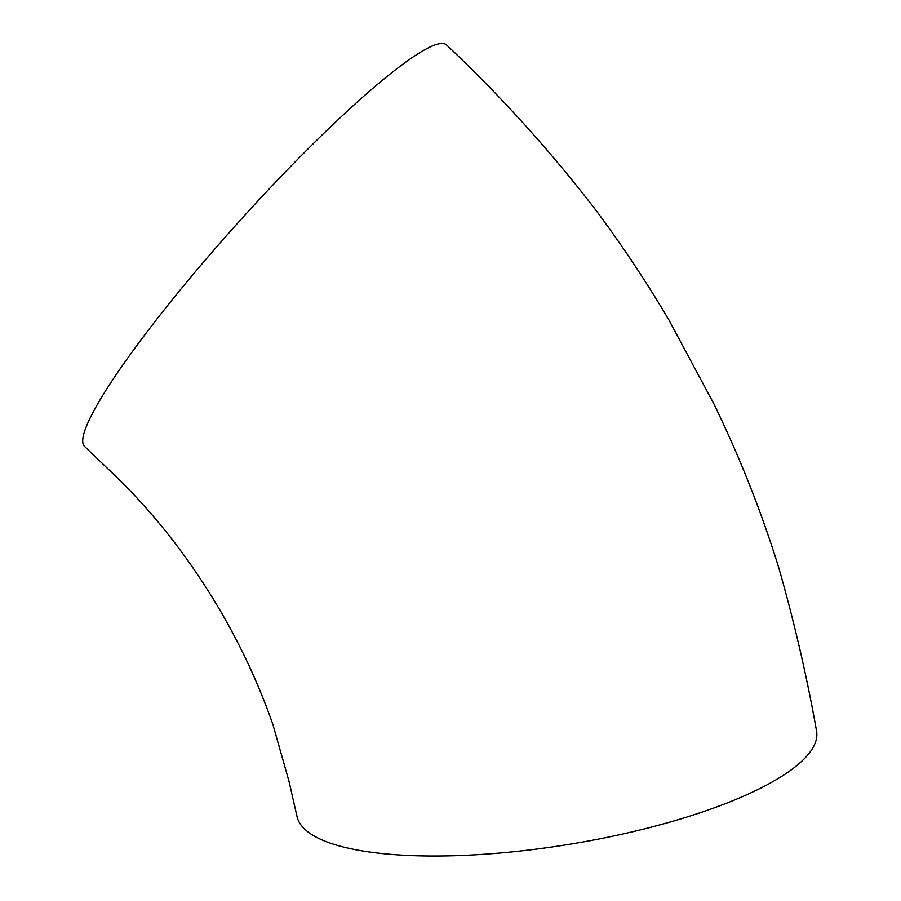<?xml version="1.0" encoding="UTF-8"?>
<svg xmlns="http://www.w3.org/2000/svg" width="901" height="901" viewBox="0 0 901 901"><rect width="100%" height="100%" fill="white"/><g stroke="black" fill="none" stroke-linecap="round" stroke-linejoin="round"><path stroke-width="1.35" d="M297.06 816.621A263.272 72.024 -9.2 0 0 504.74 852.583A263.272 72.024 -9.2 0 0 789.501 771.121A263.272 72.024 -9.2 0 0 816.497 730.655C806.767 675.885 794.063 621.138 778.385 566.425C761.052 510.946 739.62 456.886 714.076 404.245L668.947 320.035C646.636 282.238 622.354 245.725 596.124 210.507C550.59 151.21 500.776 96.058 446.671 45.05A270.289 35.77 -48 0 0 403.682 63.622A270.289 35.77 -48 0 0 189.514 278.713A270.289 35.77 -48 0 0 84.503 446.367L115.069 475.649C154.758 513.987 189.739 558.857 220.013 610.259C241.637 647.312 259.285 685.436 272.947 724.652L289.03 781.449L297.06 816.621"/></g></svg>
